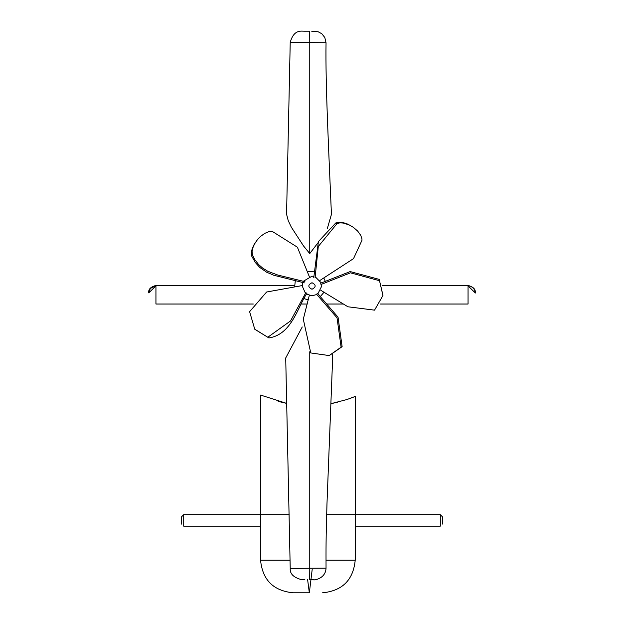<?xml version="1.0" encoding="UTF-8"?>
<svg xmlns="http://www.w3.org/2000/svg" width="624" height="624" viewBox="0 0 624 624"><rect width="100%" height="100%" fill="white"/><g stroke="black" fill="none" stroke-linecap="round" stroke-linejoin="round"><path stroke-width="0.94" d="M320.791 290.293L347.942 306.79L374.54 310.151L382.933 295.542L379.213 279.38L350.173 271.58L320.51 283.265M382.957 295.308L379.213 279.38M379.345 280.675L350.477 272.828L320.962 284.489M309.301 295.402L303.295 319.238L310.768 352.95L329.168 355.563L341.117 347.17M329.386 355.501L342.131 346.663M316.438 294.083L337.038 317.834L341.11 347.162L342.124 346.655L338.044 317.187L317.476 293.327M302.211 285.566L266.596 292.016L249.608 311.68L254.74 329.176L268.882 337.935C291.915 334.48 297.601 306.977 307.031 293.155M254.857 329.332L268.882 337.935M267.953 337.132L290.534 320.939L306.01 292.367M309.293 276.572L297.391 247.205L272.056 231.27L268.788 231.637L264.67 233.423L260.543 236.441L257.416 239.717L254.569 243.937L252.845 247.845L252.041 251.714L252.486 255.13L251.854 256.409L255.356 262.564L259.771 267.454L266.705 272.228L273.928 275.293L304.372 282.89M257.416 239.717L254.233 244.21L252.08 249.109L251.355 252.993L251.854 256.409M252.486 255.13L254.92 259.787L258.609 264.529L262.54 268.008L267.782 271.253L277.696 275.02L304.886 281.674M320.026 280.387L353.527 258.625L361.982 240.279L361.951 238.859L360.719 235.31L357.677 231.083L353.457 227.401L349.3 224.983L343.348 223.072L340.057 222.854L337.124 223.478L335.759 222.971L318.412 241.589L313.755 277.696M352.654 226.855L347.732 224.11L343.512 222.729L339.128 222.269L335.759 222.971M337.124 223.486L318.295 246.488L315.058 277.906M311.992 276.19L303.451 281.19L311.992 276.19L313.895 276.377L311.992 276.19M302.882 282.399L302.195 285.987L305.432 293.257L302.195 285.987L302.882 282.399M306.454 294.06L311.992 295.776L316.797 294.52L311.992 295.776L306.454 294.06M317.881 293.81L321.789 285.987L321.625 284.209L321.789 285.987L317.881 293.81M321.298 282.929L315.19 276.728L321.298 282.929M309.754 41.332L309.754 42.627L326.04 42.721C325.315 83.881 328.988 155.813 331.438 214.36L327.35 228.439M317.951 242.853L309.754 253.57L303.506 245.926L291.299 227.136L288.21 220.576L286.572 214.235M309.754 42.627C309.777 25.724 309.496 33.883 309.247 31.2L304.769 31.2C301.579 31.333 293.92 28.93 290.222 42.416L309.754 42.627L309.754 253.57M332.288 354.596L332.654 357.965M332.654 357.958L326.984 503.677C325.868 541.866 326.009 547.911 326.04 568.144L309.754 568.246L309.754 351.757M309.754 569.533L309.754 568.246C309.777 585.14 309.496 576.989 309.247 579.673L314.098 579.673C310.604 580.421 325.564 580.304 326.04 568.144M302.936 579.673L302.476 579.673M302.219 579.673L304.426 579.673M309.754 568.246L290.222 568.456C289.825 573.807 293.615 577.543 301.595 579.673L304.863 579.673M285.714 357.981L302.242 326.96M337.615 402.223L331.157 403.619L346.874 399.547L355.22 396.443L355.22 560.149L326.001 560.149M355.181 396.458L350.041 398.455M348.091 399.142L346.421 399.703M307.616 579.673L309.332 592.8L312.187 569.517M290.074 560.149L260.559 560.149C262.501 579.969 273.382 590.85 293.202 592.8L309.504 592.8M260.559 560.149L260.559 395.047L286.72 403.408L278.187 401.38M325.221 281.19L323.794 277.922M314.278 271.838L307.437 271.526M295.347 280.371L294.715 286.213M303.841 298.561L308.303 299.863M320.291 296.595L324.137 292.094M183.698 514.675L181.412 516.961L183.698 514.675L183.698 526.009L183.698 514.675L289.162 514.675M181.412 516.961C181.412 517.639 181.412 532.717 181.412 516.961M326.656 514.675L440.302 514.675L440.302 526.009L440.302 514.675L442.588 516.961C442.588 532.717 442.588 517.639 442.588 516.961L440.302 514.675M155.945 285.745L150.329 288.452L148.762 292.89C148.184 289.403 150.579 286.915 155.945 285.433L294.692 285.433M148.762 292.89L155.945 285.925L155.945 303.974L155.945 285.433M382.465 285.433L468.055 285.433L468.055 303.974L468.055 285.925L475.238 292.89C475.808 289.396 473.413 286.907 468.055 285.433M468.055 301.517L468.055 288.171M468.055 285.745L470.839 286.307L473.476 288.21L474.708 290.222L475.238 293.093M311.992 289.247C316.204 287.071 316.204 284.895 311.992 282.719C307.78 284.895 307.78 287.071 311.992 289.247M382.988 295.082L382.933 295.542M329.573 355.454L329.168 355.555M352.459 226.723L352.864 226.996M326.04 42.721L324.808 37.51L321.828 33.758L318.162 31.769L311.68 31.2M286.564 214.477L290.222 42.416M285.714 357.903L290.222 568.456M355.22 560.149C353.278 579.969 342.397 590.85 322.569 592.8M183.698 526.165L260.559 526.165M355.22 526.165L440.302 526.165M155.945 304.021L253.297 304.021M301.057 304.021L307.219 304.021M327.21 304.021L343.114 304.021M380.453 304.021L468.055 304.021"/></g></svg>
